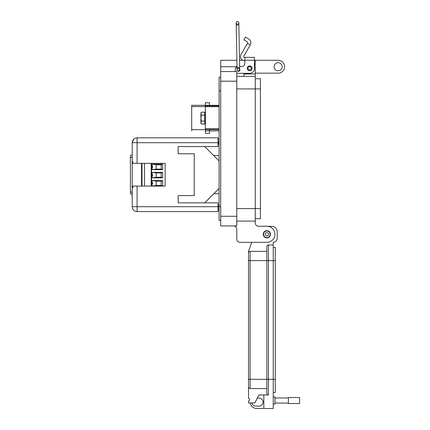 <?xml version="1.0" encoding="UTF-8"?>
<svg xmlns="http://www.w3.org/2000/svg" width="430" height="430" viewBox="0 0 430 430"><rect width="100%" height="100%" fill="white"/><g stroke="black" fill="none" stroke-linecap="round" stroke-linejoin="round"><path stroke-width="0.64" d="M209.469 129.554L209.469 130.887L219.096 130.87L209.469 130.87L209.469 133.424L205.384 133.424L205.384 105.312L191.694 105.334L191.694 106.559L205.368 106.559M219.096 105.334L205.384 105.312L205.384 102.781L209.469 102.781L209.469 105.909M205.384 129.645L191.694 129.645L191.694 106.559M205.384 130.87L209.469 130.887M191.694 129.645L191.694 130.87M201.369 123.996L200.912 123.206L200.912 112.993L201.369 112.203L204.755 112.203L204.755 123.996L201.369 123.996L200.912 122.523L201.369 121.05L204.755 121.05M204.755 122.453L205.126 123.845L205.303 123.216L205.126 123.673M205.046 123.265L204.933 122.485M205.303 123.216L205.126 121.792M205.303 121.239L205.303 120.067L205.024 120.067M205.126 118.497L205.046 120.072L205.384 119.776L205.046 121.276M205.303 118.062L205.046 116.718L205.046 118.073M205.046 116.718L205.303 112.961M205.046 112.671L205.384 112.423L205.046 112.671M204.755 113.746L205.384 112.423M205.303 112.982L205.384 112.595M205.303 114.96L205.384 114.466M205.384 119.776L205.303 120.067M205.126 116.229L205.303 116.74M205.126 113.396L205.384 115.079M201.369 121.05L200.912 118.099L201.369 115.154L204.755 115.154M201.369 115.154L200.912 113.676L201.369 112.203M205.368 129.554L219.096 129.554M205.368 105.909L219.069 105.909M219.096 188.447L204.685 202.858L178.144 202.858L218.015 202.858L218.015 211.581L137.089 211.581A4.875 4.875 0 0 1 132.214 206.712L132.214 142.706L132.214 154.671L130.408 155.649L130.408 193.769L132.214 194.747L130.408 193.769M156.154 185.454L156.154 181.111L161.223 181.111L161.223 185.454L156.154 185.454L152.134 186.013L162.669 186.013L161.223 185.454M156.154 169.108L156.154 164.765L161.223 164.765L161.223 169.108L156.154 169.108L152.134 169.673L162.669 169.673L162.669 164.201L152.134 164.201L156.154 164.765M156.154 177.278L156.154 172.935L161.223 172.935L161.223 177.278L156.154 177.278L152.134 177.843L162.669 177.843L162.669 172.376L152.134 172.376L156.154 172.935M161.223 181.111L162.669 180.546L152.134 180.546L156.154 181.111M152.134 182.798C152.967 183.121 152.967 183.443 152.134 183.76M152.134 166.453C152.967 166.775 152.967 167.098 152.134 167.421M152.134 174.628C152.967 174.946 152.967 175.268 152.134 175.59M161.223 169.108L162.669 169.673M161.223 164.765L162.669 164.201M161.223 177.278L162.669 177.843M161.223 172.935L162.669 172.376M141.518 163.335L141.518 186.077M151.166 186.077L151.166 163.335M144.539 186.077L144.539 163.335M162.669 186.013L162.669 180.546M152.134 180.546L152.134 186.013M152.134 164.201L152.134 169.673M152.134 172.376L152.134 177.843M134.687 138.465L133.687 139.218M133.343 139.589L132.66 140.669M218.015 206.712L137.089 206.712L137.089 211.581M178.144 195.618L178.144 202.858L178.144 195.618L194.226 195.618L194.226 153.795L178.144 153.795L178.144 146.56L218.015 146.56L218.015 137.837L137.089 137.837L137.089 142.706L132.214 142.706C132.505 139.75 134.128 138.121 137.089 137.837L218.015 137.837M218.015 142.706L137.089 142.706L137.089 163.335L165.136 163.335L165.136 186.077L132.859 186.077L132.859 187.706L132.214 187.706L132.859 187.706M137.089 186.077L137.089 206.712L132.214 206.712M137.089 163.335L132.859 163.335L132.859 161.712L132.214 161.712L132.859 161.712M178.144 153.795L178.144 146.56L204.685 146.56L219.096 160.971M218.015 144.308L219.096 144.308M213.672 155.547L219.096 155.547M213.877 193.667L219.096 193.667M218.015 204.9L219.096 204.9M219.096 206.782L218.015 206.782M218.015 210.254L219.096 210.254M219.096 139.164L218.015 139.164M219.096 144.27L218.015 144.27M218.015 204.943L219.096 204.943M219.096 206.11L218.015 206.11M218.015 142.432L219.096 142.432M219.096 143.147L218.015 143.147M218.015 206.067L219.096 206.067M218.015 143.104L219.096 143.104M244.826 60.592L244.466 60.592A4.021 4.021 0 0 1 240.988 54.562L247.481 43.312L250.265 44.919A4.402 4.402 0 0 0 248.658 38.904L245.503 37.087L243.896 39.872L247.046 41.688A1.183 1.183 0 0 1 247.481 43.312M250.265 44.919L243.772 56.169A0.806 0.806 0 0 0 244.466 57.373L244.826 57.373L244.826 63.35A3.214 3.214 0 0 1 241.606 66.564A3.214 3.214 0 0 0 244.826 63.35M247.196 68.332A2.451 2.451 0 0 1 249.647 65.881A2.451 2.451 0 0 1 252.104 68.332A2.451 2.451 0 0 1 249.647 70.783A2.451 2.451 0 0 1 247.196 68.332M238.365 68.59A1.365 1.365 0 0 1 239.182 68.73M239.682 69.165A1.365 1.365 0 0 1 238.827 71.283A1.365 1.365 0 0 1 237.296 70.477A1.306 1.306 0 0 0 238.408 71.068L239.693 69.735L238.408 71.068A1.306 1.306 0 0 0 239.693 69.735A1.306 1.306 0 0 1 238.408 71.068A1.306 1.306 0 0 0 239.693 69.735A1.306 1.306 0 0 0 238.36 68.456A1.306 1.306 0 0 0 237.08 69.784A1.306 1.306 0 0 0 238.387 71.068L238.354 71.063M244.826 57.373L254.474 57.373L254.474 68.494A4.827 4.827 0 0 1 249.647 73.32L238.392 73.32L244.02 73.32L244.02 76.379M254.474 61.409L254.474 65.43A5.628 5.628 0 0 1 255.28 68.332L255.28 208.572L260.424 208.577L260.424 218.698L255.28 218.698L260.424 218.698M241.606 66.564L239.628 66.564L241.606 66.564M237.027 66.87A3.214 3.214 0 0 0 235.178 69.778L235.178 70.101A3.214 3.214 0 0 0 235.522 71.552L220.703 71.552L220.703 225.933L236.785 225.933L236.785 71.552L220.703 71.552L220.703 60.297L236.903 60.297M236.785 72.89A3.214 3.214 0 0 0 238.392 73.32M235.178 70.101L235.178 69.778M270.18 234.296A3.322 3.322 0 0 1 266.858 237.623A3.322 3.322 0 0 1 263.536 234.296A3.322 3.322 0 0 1 266.858 230.975A3.322 3.322 0 0 1 270.18 234.296M268.519 234.296A1.661 1.661 0 0 1 266.858 235.957A1.661 1.661 0 0 1 265.197 234.296A1.661 1.661 0 0 1 266.858 232.635A1.661 1.661 0 0 1 268.519 234.296M251.281 68.332A1.634 1.634 0 0 1 249.647 69.966A1.634 1.634 0 0 1 248.013 68.332A1.634 1.634 0 0 1 249.647 66.698A1.634 1.634 0 0 1 251.281 68.332M237.468 21.5A1.306 1.306 0 0 1 238.795 22.779A1.306 1.306 0 0 1 237.489 24.107A1.306 1.306 0 0 1 236.188 22.828A1.306 1.306 0 0 1 237.489 21.5A1.306 1.306 0 0 1 238.795 22.779A1.306 1.306 0 0 1 237.489 24.107A1.306 1.306 0 0 1 236.188 22.828L237.037 67.612L239.65 67.564L239.693 69.735A1.306 1.306 0 0 1 238.408 71.068M236.226 25.005L238.838 24.956L239.65 67.564M266.858 230.706A3.59 3.59 0 0 1 270.449 234.296A3.59 3.59 0 0 1 266.858 237.887A3.59 3.59 0 0 1 263.267 234.296A3.59 3.59 0 0 1 266.858 230.706M273.238 396.933L274.996 396.933L274.996 404.114L273.238 404.114M250.109 388.559L266.858 388.559L266.858 393.342A1.596 1.596 0 0 0 268.454 394.939L258.881 394.939L254.893 402.915L248.513 402.915L248.513 400.921A1.199 1.199 0 0 0 249.706 399.728A1.199 1.199 0 0 0 248.513 398.529L248.513 386.962A1.596 1.596 0 0 0 250.109 388.559L250.109 379.308L248.513 379.308L248.513 386.962L248.513 252.964A1.596 1.596 0 0 1 250.109 251.367L266.858 251.367L266.858 246.583A1.596 1.596 0 0 1 268.454 244.987L273.238 244.987L273.238 379.308L268.454 379.308L268.454 244.987A1.596 1.596 0 0 0 266.858 246.583L266.858 260.618L266.858 251.367L250.109 251.367A1.596 1.596 0 0 0 248.513 252.964L248.513 251.367L251.674 242.337L248.513 251.367M267.874 226.32L271.642 226.32A5.585 5.585 0 0 1 277.226 231.904L277.226 238.284A3.988 3.988 0 0 1 273.238 242.273L273.238 244.987M266.858 388.559L266.858 260.618L275.27 260.618L275.27 379.308L273.238 379.308L273.238 408.5L256.646 408.5A6.38 6.38 0 0 1 250.319 402.915M266.858 393.342L266.858 379.308L268.454 379.308L268.454 394.939M263.826 394.939L263.826 408.5M251.942 402.915A3.988 3.988 0 0 0 255.85 406.108L259.043 406.108A3.988 3.988 0 0 0 263.031 402.12A3.988 3.988 0 0 0 259.043 398.132L257.285 398.132M274.996 403.082L288.396 403.082M274.996 397.965L288.396 397.965M288.396 403.528L288.396 397.519L299.592 397.519L299.592 403.528L288.396 403.528M275.27 392.547L273.238 392.547L275.27 392.547L275.27 379.308M273.238 247.379L275.27 247.379L273.238 247.379M275.27 260.618L275.27 247.379M282.144 66.731A4.021 4.021 0 0 0 278.119 62.71A4.021 4.021 0 0 0 274.098 66.731A4.021 4.021 0 0 0 278.119 70.751A4.021 4.021 0 0 0 282.144 66.731M255.044 66.725L255.28 60.297L278.119 60.297A6.434 6.434 0 0 1 284.552 66.731A6.434 6.434 0 0 1 278.119 73.165L255.28 73.165M263.241 234.296A3.617 3.617 0 0 1 266.858 230.679A3.617 3.617 0 0 1 270.475 234.296A3.617 3.617 0 0 1 266.858 237.914A3.617 3.617 0 0 1 263.241 234.296M255.28 60.297L254.474 60.297M242.955 60.297L239.51 60.297M224.788 71.552L220.703 71.552L224.788 71.552M220.703 220.305L219.096 220.305L219.096 77.18L220.703 77.18M233.571 225.933A3.214 3.214 0 0 1 236.785 229.152L236.785 239.123A3.214 3.214 0 0 0 239.999 242.337L266.858 242.337A8.041 8.041 0 0 0 274.899 234.296A8.041 8.041 0 0 0 266.858 226.255L258.5 226.255A3.214 3.214 0 0 1 255.28 223.041L255.28 208.572L236.785 208.572M236.785 76.379L255.28 76.379M239.999 242.337L251.674 242.337M266.858 226.255L258.5 226.255A3.214 3.214 0 0 1 255.28 223.041M255.28 221.111L236.785 221.111L255.28 221.111M236.785 229.152L236.785 239.123M260.424 78.755L255.28 78.755L260.424 78.755L260.424 208.577M219.096 129.645L209.469 129.645M219.096 128.747L205.368 128.747M219.096 106.71L205.368 106.71M132.214 192.592L130.408 191.613M130.408 157.805L132.214 156.826M141.997 186.077L141.997 163.335M151.489 186.077L151.489 163.335M132.214 142.706L133.741 139.169A4.875 2.419 -133.4 0 1 133.746 139.159M218.015 208.211L219.096 208.211M218.015 141.207L219.096 141.207M244.826 60.232L254.474 60.232M237.489 21.5A1.306 1.306 0 0 1 238.795 22.779A1.306 1.306 0 0 0 237.489 21.5M239.693 69.735A1.306 1.306 0 0 0 238.387 68.456M248.513 260.618L250.109 260.618L250.109 251.367M266.858 379.308L250.109 379.308L250.109 260.618L266.858 260.618M220.703 81.2L236.785 81.2M237.021 66.725L220.703 66.725M236.785 216.285L220.703 216.285M219.096 90.848L220.703 90.848M219.096 206.636L220.703 206.636M236.785 88.924L255.28 88.924M244.02 73.965L255.28 73.96M255.28 88.897L260.424 88.897M237.037 67.612L237.08 69.784M238.838 24.956L238.795 22.779M236.785 225.933L220.703 225.933"/></g></svg>
